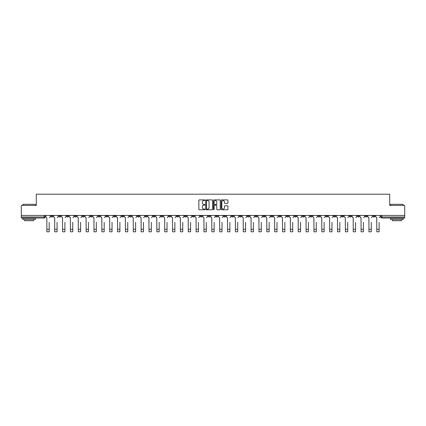 <?xml version="1.0" encoding="UTF-8"?>
<svg xmlns="http://www.w3.org/2000/svg" width="426" height="426" viewBox="0 0 426 426"><rect width="100%" height="100%" fill="white"/><g stroke="black" fill="none" stroke-linecap="round" stroke-linejoin="round"><path stroke-width="0.64" d="M204.943 200.231A0.346 0.346 0 0 0 204.597 199.89L199.347 199.89A0.495 0.495 0 0 0 198.851 200.38L198.851 209.278A0.495 0.495 0 0 0 199.347 209.773L204.597 209.773A0.346 0.346 0 0 0 204.943 209.427A0.346 0.346 0 0 0 204.597 209.081L203.916 209.081A1.582 1.582 0 0 1 202.334 207.499L202.334 206.759A1.582 1.582 0 0 1 203.916 205.178L204.597 205.178A0.346 0.346 0 0 0 204.943 204.831A0.346 0.346 0 0 0 204.597 204.485L203.916 204.485A1.582 1.582 0 0 1 202.334 202.904L202.334 202.158A1.582 1.582 0 0 1 203.916 200.577L204.597 200.577A0.346 0.346 0 0 0 204.943 200.231M310.187 215.455L310.187 216.009L312.199 216.009A1.006 1.006 0 0 1 311.193 217.015A1.006 1.006 0 0 1 310.187 216.009L310.187 215.455M263.055 215.455L263.055 216.009L265.068 216.009A1.006 1.006 0 0 1 264.061 217.015A1.006 1.006 0 0 1 263.055 216.009L263.055 215.455M255.195 215.455L255.195 216.009L257.213 216.009A1.006 1.006 0 0 1 256.202 217.015A1.006 1.006 0 0 1 255.195 216.009L255.195 215.455M208.064 215.455L208.064 216.009L210.082 216.009A1.006 1.006 0 0 1 209.07 217.015A1.006 1.006 0 0 1 208.064 216.009L208.064 215.455M200.209 215.455L200.209 216.009L202.222 216.009A1.006 1.006 0 0 1 201.216 217.015A1.006 1.006 0 0 1 200.209 216.009L200.209 215.455M192.355 215.455L192.355 216.009L194.368 216.009A1.006 1.006 0 0 1 193.361 217.015A1.006 1.006 0 0 1 192.355 216.009L192.355 215.455M176.646 215.455L176.646 216.009L178.659 216.009A1.006 1.006 0 0 1 177.653 217.015A1.006 1.006 0 0 1 176.646 216.009L176.646 215.455M160.932 216.009L160.932 215.455L160.932 216.009A1.006 1.006 0 0 0 161.939 217.015A1.006 1.006 0 0 1 160.932 216.009L162.945 216.009A1.006 1.006 0 0 1 161.939 217.015A1.006 1.006 0 0 0 162.945 216.009L162.945 215.455L162.945 216.009M153.078 216.009L153.078 215.455L153.078 216.009A1.006 1.006 0 0 0 154.084 217.015A1.006 1.006 0 0 1 153.078 216.009L155.091 216.009A1.006 1.006 0 0 1 154.084 217.015M145.223 216.009L145.223 215.455L145.223 216.009A1.006 1.006 0 0 0 146.23 217.015A1.006 1.006 0 0 1 145.223 216.009L147.236 216.009A1.006 1.006 0 0 1 146.23 217.015A1.006 1.006 0 0 0 147.236 216.009L147.236 215.455L147.236 216.009M137.369 215.455L137.369 216.009L139.382 216.009A1.006 1.006 0 0 1 138.375 217.015A1.006 1.006 0 0 1 137.369 216.009L137.369 215.455M129.515 215.455L129.515 216.009L131.528 216.009A1.006 1.006 0 0 1 130.521 217.015A1.006 1.006 0 0 1 129.515 216.009L129.515 215.455M121.655 215.455L121.655 216.009L123.673 216.009A1.006 1.006 0 0 1 122.661 217.015A1.006 1.006 0 0 1 121.655 216.009L121.655 215.455M113.801 216.009L113.801 215.455L113.801 216.009A1.006 1.006 0 0 0 114.807 217.015A1.006 1.006 0 0 1 113.801 216.009L115.813 216.009A1.006 1.006 0 0 1 114.807 217.015M98.092 216.009L98.092 215.455L98.092 216.009A1.006 1.006 0 0 0 99.098 217.015A1.006 1.006 0 0 1 98.092 216.009L100.105 216.009A1.006 1.006 0 0 1 99.098 217.015A1.006 1.006 0 0 0 100.105 216.009L100.105 215.455L100.105 216.009M90.237 216.009L90.237 215.455L90.237 216.009A1.006 1.006 0 0 0 91.244 217.015A1.006 1.006 0 0 1 90.237 216.009L92.25 216.009A1.006 1.006 0 0 1 91.244 217.015A1.006 1.006 0 0 0 92.25 216.009L92.25 215.455L92.25 216.009M82.378 216.009L82.378 215.455L82.378 216.009A1.006 1.006 0 0 0 83.389 217.015A1.006 1.006 0 0 1 82.378 216.009L84.396 216.009A1.006 1.006 0 0 1 83.389 217.015A1.006 1.006 0 0 0 84.396 216.009L84.396 215.455L84.396 216.009M74.523 216.009L74.523 215.455L74.523 216.009A1.006 1.006 0 0 0 75.53 217.015A1.006 1.006 0 0 1 74.523 216.009L76.542 216.009A1.006 1.006 0 0 1 75.53 217.015M66.669 216.009L66.669 215.455L66.669 216.009A1.006 1.006 0 0 0 67.675 217.015A1.006 1.006 0 0 1 66.669 216.009L68.682 216.009A1.006 1.006 0 0 1 67.675 217.015A1.006 1.006 0 0 0 68.682 216.009L68.682 215.455L68.682 216.009M58.815 216.009L58.815 215.455L58.815 216.009A1.006 1.006 0 0 0 59.821 217.015A1.006 1.006 0 0 1 58.815 216.009L60.827 216.009A1.006 1.006 0 0 1 59.821 217.015A1.006 1.006 0 0 0 60.827 216.009L60.827 215.455L60.827 216.009M227.447 203.372A0.495 0.495 0 0 0 227.937 202.877L227.937 200.38A0.495 0.495 0 0 0 227.447 199.89L221.611 199.89A0.495 0.495 0 0 0 221.121 200.38L221.121 209.278A0.495 0.495 0 0 0 221.611 209.773L227.447 209.773A0.495 0.495 0 0 0 227.937 209.278L227.937 206.264A0.495 0.495 0 0 0 227.447 205.769L224.949 205.769A0.495 0.495 0 0 0 224.454 206.264L224.454 207.76A1.321 1.321 0 0 1 223.133 209.081A1.321 1.321 0 0 1 221.813 207.76L221.813 201.903A1.321 1.321 0 0 1 223.133 200.577A1.321 1.321 0 0 1 224.454 201.903L224.454 202.877A0.495 0.495 0 0 0 224.949 203.372L227.447 203.372M21.3 215.455L21.3 205.433L36.306 205.433L36.306 194.203L389.694 194.203L389.694 205.433L404.7 205.433L404.7 215.455L21.3 215.455L21.3 217.015L45.119 217.015L45.119 215.455L45.119 217.015A1.006 1.006 0 0 1 44.112 218.021L21.3 218.021L21.3 217.015M212.569 200.38A0.495 0.495 0 0 0 212.073 199.89L206.243 199.89A0.495 0.495 0 0 0 205.747 200.38L205.747 209.278A0.495 0.495 0 0 0 206.243 209.773L212.073 209.773A0.495 0.495 0 0 0 212.569 209.278L212.569 200.38M213.927 199.89L219.757 199.89A0.495 0.495 0 0 1 220.253 200.38L220.253 209.278A0.495 0.495 0 0 1 219.757 209.773L217.265 209.773A0.495 0.495 0 0 1 216.77 209.278L216.77 205.673A0.495 0.495 0 0 0 216.275 205.178L214.619 205.178A0.495 0.495 0 0 0 214.124 205.673L214.124 209.427A0.346 0.346 0 0 1 213.777 209.773A0.346 0.346 0 0 1 213.431 209.427L213.431 200.38A0.495 0.495 0 0 1 213.927 199.89M380.881 215.455L380.881 217.015L404.7 217.015L404.7 218.021L381.888 218.021A1.006 1.006 0 0 1 380.881 217.015M404.7 215.455L404.7 217.015M375.04 215.455L375.04 216.009A1.006 1.006 0 0 1 374.033 217.015A1.006 1.006 0 0 1 373.027 216.009A1.006 1.006 0 0 0 374.033 217.015A1.006 1.006 0 0 0 375.04 216.009L373.027 216.009L373.027 215.455M367.185 215.455L367.185 216.009A1.006 1.006 0 0 1 366.179 217.015A1.006 1.006 0 0 1 365.173 216.009L367.185 216.009M365.173 215.455L365.173 216.009M359.331 215.455L359.331 216.009A1.006 1.006 0 0 1 358.325 217.015A1.006 1.006 0 0 1 357.318 216.009L359.331 216.009M357.318 215.455L357.318 216.009M351.477 216.009L351.477 215.455L351.477 216.009A1.006 1.006 0 0 1 350.47 217.015A1.006 1.006 0 0 1 349.458 216.009L351.477 216.009A1.006 1.006 0 0 1 350.47 217.015M349.458 215.455L349.458 216.009M343.622 215.455L343.622 216.009A1.006 1.006 0 0 1 342.61 217.015A1.006 1.006 0 0 1 341.604 216.009A1.006 1.006 0 0 0 342.61 217.015M341.604 215.455L341.604 216.009L343.622 216.009M335.763 215.455L335.763 216.009A1.006 1.006 0 0 1 334.756 217.015A1.006 1.006 0 0 1 333.75 216.009L335.763 216.009A1.006 1.006 0 0 1 334.756 217.015M333.75 215.455L333.75 216.009M327.908 215.455L327.908 216.009A1.006 1.006 0 0 1 326.902 217.015A1.006 1.006 0 0 1 325.895 216.009A1.006 1.006 0 0 0 326.902 217.015M325.895 215.455L325.895 216.009L327.908 216.009M320.054 215.455L320.054 216.009A1.006 1.006 0 0 1 319.047 217.015A1.006 1.006 0 0 1 318.041 216.009L320.054 216.009M318.041 215.455L318.041 216.009M312.199 215.455L312.199 216.009A1.006 1.006 0 0 1 311.193 217.015M304.345 215.455L304.345 216.009A1.006 1.006 0 0 1 303.339 217.015A1.006 1.006 0 0 1 302.327 216.009L304.345 216.009M302.327 215.455L302.327 216.009M296.485 215.455L296.485 216.009A1.006 1.006 0 0 1 295.479 217.015A1.006 1.006 0 0 1 294.472 216.009L296.485 216.009M294.472 215.455L294.472 216.009M288.631 215.455L288.631 216.009A1.006 1.006 0 0 1 287.625 217.015A1.006 1.006 0 0 1 286.618 216.009A1.006 1.006 0 0 0 287.625 217.015M286.618 215.455L286.618 216.009L288.631 216.009M280.777 215.455L280.777 216.009A1.006 1.006 0 0 1 279.77 217.015A1.006 1.006 0 0 1 278.764 216.009L280.777 216.009M278.764 215.455L278.764 216.009M272.922 215.455L272.922 216.009A1.006 1.006 0 0 1 271.916 217.015A1.006 1.006 0 0 1 270.909 216.009L272.922 216.009M270.909 215.455L270.909 216.009M265.068 215.455L265.068 216.009M257.213 215.455L257.213 216.009L257.213 215.455M249.354 215.455L249.354 216.009A1.006 1.006 0 0 1 248.347 217.015A1.006 1.006 0 0 1 247.341 216.009L249.354 216.009M247.341 215.455L247.341 216.009M241.499 215.455L241.499 216.009A1.006 1.006 0 0 1 240.493 217.015A1.006 1.006 0 0 1 239.487 216.009L241.499 216.009M239.487 215.455L239.487 216.009M233.645 215.455L233.645 216.009A1.006 1.006 0 0 1 232.639 217.015A1.006 1.006 0 0 1 231.632 216.009L233.645 216.009M231.632 215.455L231.632 216.009M225.791 215.455L225.791 216.009A1.006 1.006 0 0 1 224.784 217.015A1.006 1.006 0 0 1 223.778 216.009L225.791 216.009M223.778 215.455L223.778 216.009M217.936 215.455L217.936 216.009A1.006 1.006 0 0 1 216.93 217.015A1.006 1.006 0 0 1 215.918 216.009L217.936 216.009M215.918 215.455L215.918 216.009M210.082 215.455L210.082 216.009A1.006 1.006 0 0 1 209.07 217.015M202.222 215.455L202.222 216.009M194.368 216.009L194.368 215.455L194.368 216.009A1.006 1.006 0 0 1 193.361 217.015M186.513 215.455L186.513 216.009A1.006 1.006 0 0 1 185.507 217.015A1.006 1.006 0 0 1 184.501 216.009A1.006 1.006 0 0 0 185.507 217.015A1.006 1.006 0 0 0 186.513 216.009L184.501 216.009L184.501 215.455M178.659 216.009L178.659 215.455L178.659 216.009A1.006 1.006 0 0 1 177.653 217.015M170.805 215.455L170.805 216.009A1.006 1.006 0 0 1 169.798 217.015A1.006 1.006 0 0 1 168.787 216.009A1.006 1.006 0 0 0 169.798 217.015M168.787 215.455L168.787 216.009L170.805 216.009M155.091 215.455L155.091 216.009L155.091 215.455M139.382 216.009L139.382 215.455L139.382 216.009A1.006 1.006 0 0 1 138.375 217.015M131.528 216.009L131.528 215.455L131.528 216.009A1.006 1.006 0 0 1 130.521 217.015M123.673 216.009L123.673 215.455L123.673 216.009A1.006 1.006 0 0 1 122.661 217.015M115.813 215.455L115.813 216.009L115.813 215.455M107.959 216.009L107.959 215.455L107.959 216.009A1.006 1.006 0 0 1 106.953 217.015A1.006 1.006 0 0 1 105.946 216.009L107.959 216.009A1.006 1.006 0 0 1 106.953 217.015M105.946 215.455L105.946 216.009M76.542 215.455L76.542 216.009L76.542 215.455M52.973 215.455L52.973 216.009A1.006 1.006 0 0 1 51.967 217.015A1.006 1.006 0 0 1 50.96 216.009A1.006 1.006 0 0 0 51.967 217.015A1.006 1.006 0 0 0 52.973 216.009L52.973 215.455M50.96 215.455L50.96 216.009L52.973 216.009M44.112 215.455L44.112 218.021A1.006 1.006 0 0 0 45.119 217.015M206.786 200.577A0.346 0.346 0 0 0 206.44 200.923L206.44 208.735A0.346 0.346 0 0 0 206.786 209.081L207.499 209.081A1.582 1.582 0 0 0 209.081 207.499L209.081 202.158A1.582 1.582 0 0 0 207.499 200.577L206.786 200.577M216.77 201.924A1.321 1.321 0 0 0 215.444 200.603A1.321 1.321 0 0 0 214.124 201.924L214.124 203.99A0.495 0.495 0 0 0 214.619 204.485L216.275 204.485A0.495 0.495 0 0 0 216.77 203.99L216.77 201.924M45.795 216.514L45.795 215.455L45.795 216.514A1.006 1.006 0 0 0 46.807 217.521L46.881 222.303M46.807 217.521L46.881 231.797L49.198 231.797L49.198 222.303M50.279 216.514L50.279 215.455L50.279 216.514A1.006 1.006 0 0 1 49.272 217.521M49.198 231.797L46.881 231.797M53.655 216.514L53.655 215.455L53.655 216.514A1.006 1.006 0 0 0 54.661 217.521L54.736 222.303M54.661 217.521L54.736 231.797L57.052 231.797L57.052 222.303M58.133 216.514L58.133 215.455L58.133 216.514A1.006 1.006 0 0 1 57.127 217.521M61.509 216.514L61.509 215.455L61.509 216.514A1.006 1.006 0 0 0 62.516 217.521L62.59 222.303M62.516 217.521L62.59 231.797L64.906 231.797L64.906 222.303M65.987 216.514L65.987 215.455L65.987 216.514A1.006 1.006 0 0 1 64.981 217.521M57.052 231.797L54.736 231.797M64.906 231.797L62.59 231.797M22.812 204.326L35.401 204.326L22.812 204.326L22.812 205.433M35.401 219.534L22.812 219.534L22.812 218.277L35.401 218.277L35.401 219.534M33.638 219.534L33.638 220.689L24.575 220.689L24.575 219.534M390.599 204.326L403.188 204.326L390.599 204.326L390.599 205.433M403.188 219.534L390.599 219.534L390.599 218.277L403.188 218.277L403.188 219.534M401.425 219.534L401.425 220.689L392.362 220.689L392.362 219.534M69.363 216.514L69.363 215.455L69.363 216.514A1.006 1.006 0 0 0 70.37 217.521L70.444 222.303M70.37 217.521L70.444 231.797L72.761 231.797L72.761 222.303M73.847 216.514L73.847 215.455L73.847 216.514A1.006 1.006 0 0 1 72.835 217.521M77.218 216.514L77.218 215.455L77.218 216.514A1.006 1.006 0 0 0 78.224 217.521L78.299 222.303M78.224 217.521L78.299 231.797L80.615 231.797L80.615 222.303M81.701 216.514L81.701 215.455L81.701 216.514A1.006 1.006 0 0 1 80.695 217.521M85.072 216.514L85.072 215.455L85.072 216.514A1.006 1.006 0 0 0 86.079 217.521L86.159 222.303M86.079 217.521L86.159 231.797L88.475 231.797L88.475 222.303M89.556 216.514L89.556 215.455L89.556 216.514A1.006 1.006 0 0 1 88.549 217.521M72.761 231.797L70.444 231.797M80.615 231.797L78.299 231.797M88.475 231.797L86.159 231.797M92.932 216.514L92.932 215.455L92.932 216.514A1.006 1.006 0 0 0 93.938 217.521L94.013 222.303M93.938 217.521L94.013 231.797L96.329 231.797L96.329 222.303M97.41 216.514L97.41 215.455L97.41 216.514A1.006 1.006 0 0 1 96.404 217.521M96.329 231.797L94.013 231.797M100.786 216.514L100.786 215.455L100.786 216.514A1.006 1.006 0 0 0 101.793 217.521L101.867 222.303M101.793 217.521L101.867 231.797L104.184 231.797L104.184 222.303M105.265 216.514L105.265 215.455L105.265 216.514A1.006 1.006 0 0 1 104.258 217.521M104.184 231.797L101.867 231.797M108.641 216.514L108.641 215.455L108.641 216.514A1.006 1.006 0 0 0 109.647 217.521L109.722 222.303M109.647 217.521L109.722 231.797L112.038 231.797L112.038 222.303M113.119 216.514L113.119 215.455L113.119 216.514A1.006 1.006 0 0 1 112.113 217.521M112.038 231.797L109.722 231.797M116.495 216.514L116.495 215.455L116.495 216.514A1.006 1.006 0 0 0 117.501 217.521L117.576 222.303M117.501 217.521L117.576 231.797L119.892 231.797L119.892 222.303M120.979 216.514L120.979 215.455L120.979 216.514A1.006 1.006 0 0 1 119.972 217.521M119.892 231.797L117.576 231.797M124.349 216.514L124.349 215.455L124.349 216.514A1.006 1.006 0 0 0 125.356 217.521L125.436 222.303M125.356 217.521L125.436 231.797L127.752 231.797L127.752 222.303M128.833 216.514L128.833 215.455L128.833 216.514A1.006 1.006 0 0 1 127.827 217.521M132.204 216.514L132.204 215.455L132.204 216.514A1.006 1.006 0 0 0 133.216 217.521L133.29 222.303M133.216 217.521L133.29 231.797L135.606 231.797L135.606 222.303M136.687 216.514L136.687 215.455L136.687 216.514A1.006 1.006 0 0 1 135.681 217.521M140.063 216.514L140.063 215.455L140.063 216.514A1.006 1.006 0 0 0 141.07 217.521L141.144 222.303M141.07 217.521L141.144 231.797L143.461 231.797L143.461 222.303M144.542 216.514L144.542 215.455L144.542 216.514A1.006 1.006 0 0 1 143.535 217.521M147.918 216.514L147.918 215.455L147.918 216.514A1.006 1.006 0 0 0 148.924 217.521L148.999 222.303M148.924 217.521L148.999 231.797L151.315 231.797L151.315 222.303M152.396 216.514L152.396 215.455L152.396 216.514A1.006 1.006 0 0 1 151.39 217.521M155.772 216.514L155.772 215.455L155.772 216.514A1.006 1.006 0 0 0 156.779 217.521L156.853 222.303M156.779 217.521L156.853 231.797L159.17 231.797L159.17 222.303M160.256 216.514L160.256 215.455L160.256 216.514A1.006 1.006 0 0 1 159.244 217.521M163.627 216.514L163.627 215.455L163.627 216.514A1.006 1.006 0 0 0 164.633 217.521L164.708 222.303M164.633 217.521L164.708 231.797L167.024 231.797L167.024 222.303M168.11 216.514L168.11 215.455L168.11 216.514A1.006 1.006 0 0 1 167.104 217.521M127.752 231.797L125.436 231.797M135.606 231.797L133.29 231.797M143.461 231.797L141.144 231.797M151.315 231.797L148.999 231.797M159.17 231.797L156.853 231.797M167.024 231.797L164.708 231.797M171.481 216.514L171.481 215.455L171.481 216.514A1.006 1.006 0 0 0 172.487 217.521L172.567 222.303M172.487 217.521L172.567 231.797L174.884 231.797L174.884 222.303M175.965 216.514L175.965 215.455L175.965 216.514A1.006 1.006 0 0 1 174.958 217.521M174.884 231.797L172.567 231.797M179.335 216.514L179.335 215.455L179.335 216.514A1.006 1.006 0 0 0 180.347 217.521L180.422 222.303M180.347 217.521L180.422 231.797L182.738 231.797L182.738 222.303M183.819 216.514L183.819 215.455L183.819 216.514A1.006 1.006 0 0 1 182.813 217.521M182.738 231.797L180.422 231.797M187.195 216.514L187.195 215.455L187.195 216.514A1.006 1.006 0 0 0 188.201 217.521L188.276 222.303M188.201 217.521L188.276 231.797L190.592 231.797L190.592 222.303M191.673 216.514L191.673 215.455L191.673 216.514A1.006 1.006 0 0 1 190.667 217.521M190.592 231.797L188.276 231.797M195.049 216.514L195.049 215.455L195.049 216.514A1.006 1.006 0 0 0 196.056 217.521L196.13 222.303M196.056 217.521L196.13 231.797L198.447 231.797L198.447 222.303M199.528 216.514L199.528 215.455L199.528 216.514A1.006 1.006 0 0 1 198.521 217.521M198.447 231.797L196.13 231.797M202.904 216.514L202.904 215.455L202.904 216.514A1.006 1.006 0 0 0 203.91 217.521L203.985 222.303M203.91 217.521L203.985 231.797L206.301 231.797L206.301 222.303M207.387 216.514L207.387 215.455L207.387 216.514A1.006 1.006 0 0 1 206.381 217.521M206.301 231.797L203.985 231.797M210.758 216.514L210.758 215.455L210.758 216.514A1.006 1.006 0 0 0 211.765 217.521L211.844 222.303M211.765 217.521L211.844 231.797L214.156 231.797L214.156 222.303M215.242 216.514L215.242 215.455L215.242 216.514A1.006 1.006 0 0 1 214.235 217.521M214.156 231.797L211.844 231.797M218.613 216.514L218.613 215.455L218.613 216.514A1.006 1.006 0 0 0 219.619 217.521L219.699 222.303M219.619 217.521L219.699 231.797L222.015 231.797L222.015 222.303M223.096 216.514L223.096 215.455L223.096 216.514A1.006 1.006 0 0 1 222.09 217.521M222.015 231.797L219.699 231.797M226.472 216.514L226.472 215.455L226.472 216.514A1.006 1.006 0 0 0 227.479 217.521L227.553 222.303M227.479 217.521L227.553 231.797L229.87 231.797L229.87 222.303M230.951 216.514L230.951 215.455L230.951 216.514A1.006 1.006 0 0 1 229.944 217.521M229.87 231.797L227.553 231.797M234.327 216.514L234.327 215.455L234.327 216.514A1.006 1.006 0 0 0 235.333 217.521L235.408 222.303M235.333 217.521L235.408 231.797L237.724 231.797L237.724 222.303M238.805 216.514L238.805 215.455L238.805 216.514A1.006 1.006 0 0 1 237.799 217.521M237.724 231.797L235.408 231.797M242.181 216.514L242.181 215.455L242.181 216.514A1.006 1.006 0 0 0 243.187 217.521L243.262 222.303M243.187 217.521L243.262 231.797L245.578 231.797L245.578 222.303M246.665 216.514L246.665 215.455L246.665 216.514A1.006 1.006 0 0 1 245.653 217.521M245.578 231.797L243.262 231.797M250.035 216.514L250.035 215.455L250.035 216.514A1.006 1.006 0 0 0 251.042 217.521L251.116 222.303M251.042 217.521L251.116 231.797L253.433 231.797L253.433 222.303M254.519 216.514L254.519 215.455L254.519 216.514A1.006 1.006 0 0 1 253.513 217.521M253.433 231.797L251.116 231.797M257.89 216.514L257.89 215.455L257.89 216.514A1.006 1.006 0 0 0 258.896 217.521L258.976 222.303M258.896 217.521L258.976 231.797L261.292 231.797L261.292 222.303M262.373 216.514L262.373 215.455L262.373 216.514A1.006 1.006 0 0 1 261.367 217.521M261.292 231.797L258.976 231.797M265.744 216.514L265.744 215.455L265.744 216.514A1.006 1.006 0 0 0 266.756 217.521L266.83 222.303M266.756 217.521L266.83 231.797L269.147 231.797L269.147 222.303M270.228 216.514L270.228 215.455L270.228 216.514A1.006 1.006 0 0 1 269.221 217.521M269.147 231.797L266.83 231.797M273.604 216.514L273.604 215.455L273.604 216.514A1.006 1.006 0 0 0 274.61 217.521L274.685 222.303M274.61 217.521L274.685 231.797L277.001 231.797L277.001 222.303M278.082 216.514L278.082 215.455L278.082 216.514A1.006 1.006 0 0 1 277.076 217.521M277.001 231.797L274.685 231.797M281.458 216.514L281.458 215.455L281.458 216.514A1.006 1.006 0 0 0 282.465 217.521L282.539 222.303M282.465 217.521L282.539 231.797L284.856 231.797L284.856 222.303M285.937 216.514L285.937 215.455L285.937 216.514A1.006 1.006 0 0 1 284.93 217.521M284.856 231.797L282.539 231.797M289.313 216.514L289.313 215.455L289.313 216.514A1.006 1.006 0 0 0 290.319 217.521L290.394 222.303M290.319 217.521L290.394 231.797L292.71 231.797L292.71 222.303M293.796 216.514L293.796 215.455L293.796 216.514A1.006 1.006 0 0 1 292.784 217.521M292.71 231.797L290.394 231.797M297.167 216.514L297.167 215.455L297.167 216.514A1.006 1.006 0 0 0 298.173 217.521L298.248 222.303M298.173 217.521L298.248 231.797L300.564 231.797L300.564 222.303M301.651 216.514L301.651 215.455L301.651 216.514A1.006 1.006 0 0 1 300.644 217.521M300.564 231.797L298.248 231.797M305.021 216.514L305.021 215.455L305.021 216.514A1.006 1.006 0 0 0 306.028 217.521L306.108 222.303M306.028 217.521L306.108 231.797L308.424 231.797L308.424 222.303M309.505 216.514L309.505 215.455L309.505 216.514A1.006 1.006 0 0 1 308.499 217.521M308.424 231.797L306.108 231.797M312.881 216.514L312.881 215.455L312.881 216.514A1.006 1.006 0 0 0 313.887 217.521L313.962 222.303M313.887 217.521L313.962 231.797L316.278 231.797L316.278 222.303M317.359 216.514L317.359 215.455L317.359 216.514A1.006 1.006 0 0 1 316.353 217.521M316.278 231.797L313.962 231.797M320.735 216.514L320.735 215.455L320.735 216.514A1.006 1.006 0 0 0 321.742 217.521L321.816 222.303M321.742 217.521L321.816 231.797L324.133 231.797L324.133 222.303M325.214 216.514L325.214 215.455L325.214 216.514A1.006 1.006 0 0 1 324.207 217.521M324.133 231.797L321.816 231.797M328.59 216.514L328.59 215.455L328.59 216.514A1.006 1.006 0 0 0 329.596 217.521L329.671 222.303M329.596 217.521L329.671 231.797L331.987 231.797L331.987 222.303M333.068 216.514L333.068 215.455L333.068 216.514A1.006 1.006 0 0 1 332.062 217.521M331.987 231.797L329.671 231.797M336.444 216.514L336.444 215.455L336.444 216.514A1.006 1.006 0 0 0 337.451 217.521L337.525 222.303M337.451 217.521L337.525 231.797L339.841 231.797L339.841 222.303M340.928 216.514L340.928 215.455L340.928 216.514A1.006 1.006 0 0 1 339.921 217.521M339.841 231.797L337.525 231.797M344.299 216.514L344.299 215.455L344.299 216.514A1.006 1.006 0 0 0 345.305 217.521L345.385 222.303M345.305 217.521L345.385 231.797L347.701 231.797L347.701 222.303M348.782 216.514L348.782 215.455L348.782 216.514A1.006 1.006 0 0 1 347.776 217.521M347.701 231.797L345.385 231.797M352.153 216.514L352.153 215.455L352.153 216.514A1.006 1.006 0 0 0 353.165 217.521L353.239 222.303M353.165 217.521L353.239 231.797L355.556 231.797L355.556 222.303M356.637 216.514L356.637 215.455L356.637 216.514A1.006 1.006 0 0 1 355.63 217.521M355.556 231.797L353.239 231.797M360.013 216.514L360.013 215.455L360.013 216.514A1.006 1.006 0 0 0 361.019 217.521L361.094 222.303M361.019 217.521L361.094 231.797L363.41 231.797L363.41 222.303M364.491 216.514L364.491 215.455L364.491 216.514A1.006 1.006 0 0 1 363.484 217.521M363.41 231.797L361.094 231.797M367.867 216.514L367.867 215.455L367.867 216.514A1.006 1.006 0 0 0 368.873 217.521L368.948 222.303M368.873 217.521L368.948 231.797L371.264 231.797L371.264 222.303M372.345 216.514L372.345 215.455L372.345 216.514A1.006 1.006 0 0 1 371.339 217.521M371.264 231.797L368.948 231.797M375.721 216.514L375.721 215.455L375.721 216.514A1.006 1.006 0 0 0 376.728 217.521L376.802 222.303M376.728 217.521L376.802 231.797L379.119 231.797L379.119 222.303M380.205 216.514L380.205 215.455L380.205 216.514A1.006 1.006 0 0 1 379.193 217.521M379.119 231.797L376.802 231.797M381.888 215.455L381.888 218.021M49.198 229.252L46.881 229.252M57.052 229.252L54.736 229.252M64.906 229.252L62.59 229.252M72.761 229.252L70.444 229.252M80.615 229.252L78.299 229.252M88.475 229.252L86.159 229.252M96.329 229.252L94.013 229.252M104.184 229.252L101.867 229.252M112.038 229.252L109.722 229.252M119.892 229.252L117.576 229.252M127.752 229.252L125.436 229.252M135.606 229.252L133.29 229.252M143.461 229.252L141.144 229.252M151.315 229.252L148.999 229.252M159.17 229.252L156.853 229.252M167.024 229.252L164.708 229.252M174.884 229.252L172.567 229.252M182.738 229.252L180.422 229.252M190.592 229.252L188.276 229.252M198.447 229.252L196.13 229.252M206.301 229.252L203.985 229.252M214.156 229.252L211.844 229.252M222.015 229.252L219.699 229.252M229.87 229.252L227.553 229.252M237.724 229.252L235.408 229.252M245.578 229.252L243.262 229.252M253.433 229.252L251.116 229.252M261.292 229.252L258.976 229.252M269.147 229.252L266.83 229.252M277.001 229.252L274.685 229.252M284.856 229.252L282.539 229.252M292.71 229.252L290.394 229.252M300.564 229.252L298.248 229.252M308.424 229.252L306.108 229.252M316.278 229.252L313.962 229.252M324.133 229.252L321.816 229.252M331.987 229.252L329.671 229.252M339.841 229.252L337.525 229.252M347.701 229.252L345.385 229.252M355.556 229.252L353.239 229.252M363.41 229.252L361.094 229.252M371.264 229.252L368.948 229.252M379.119 229.252L376.802 229.252M35.401 205.433L35.401 204.326M403.188 205.433L403.188 204.326"/></g></svg>
